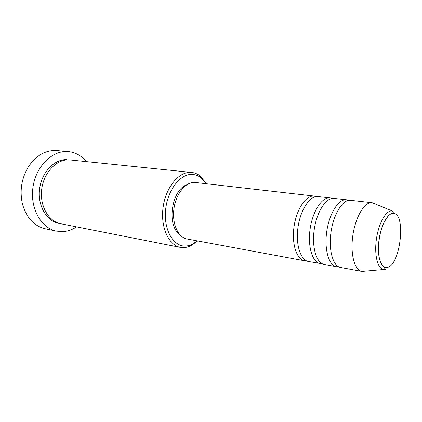 <?xml version="1.0" encoding="UTF-8"?>
<svg xmlns="http://www.w3.org/2000/svg" width="422" height="422" viewBox="0 0 422 422"><rect width="100%" height="100%" fill="white"/><g stroke="black" fill="none" stroke-linecap="round" stroke-linejoin="round"><path stroke-width="0.63" d="M306.599 260.912L304.621 260.807C296.777 259.546 291.649 244.359 293.944 227.326C296.149 210.283 305.169 196.088 313.214 196.035L316.257 196.557M322.318 263.797L308.482 261.524C300.68 260.274 295.606 245.029 297.911 227.922C300.121 210.81 309.12 196.547 317.122 196.483L330.146 197.897L332.13 198.419M320.266 263.713C312.596 262.489 307.664 247.086 310.012 229.758C312.264 212.419 321.184 197.939 329.049 197.855L330.146 197.897M338.581 266.773L336.455 266.72L324.265 264.457C316.642 263.244 311.758 247.783 314.116 230.375C316.379 212.962 325.272 198.414 333.095 198.319L346.499 199.775L348.551 200.344M336.455 266.72C328.975 265.538 324.249 249.914 326.644 232.274C328.954 214.629 337.753 199.859 345.433 199.738L346.499 199.775M365.093 271.151L361.902 271.446L340.586 267.485C333.158 266.319 328.485 250.636 330.895 232.918C333.216 215.194 341.989 200.35 349.616 200.218L372.114 202.713L375.179 203.947M206.01 183.644L201.458 178.221C198.567 175.774 195.354 174.508 191.825 174.418C179.624 173.917 166.711 191.451 165.471 211.601C164.052 231.757 174.602 247.714 186.804 246.015L191.472 244.744L197.417 240.893M197.718 240.951L190.143 246.242L185.226 247.593L180.479 247.413C168.737 245.335 160.381 227.258 163.071 207.513C165.619 187.753 178.501 171.881 190.486 172.361L191.73 172.434C194.98 172.793 197.944 174.117 200.624 176.396L206.311 183.681M68.427 151.603L55.91 150.48C44.764 150.279 35.432 155.976 27.91 167.581C21.416 179.007 19.597 191.134 22.45 203.963C26.417 217.757 34.008 226.023 45.217 228.771L56.49 231.135C41.266 228.202 29.983 208.526 32.911 187.653C35.664 166.759 51.859 150.533 67.378 151.53L68.427 151.603C75.512 152.379 81.493 155.707 86.383 161.579M180.479 247.413L60.805 223.75C48.551 221.513 39.494 205.825 41.715 189.135C43.788 172.434 56.59 159.215 69.081 159.838L191.73 172.434M304.621 260.807L187.025 238.963C178.19 237.486 171.96 223.945 173.89 209.148C175.716 194.336 185.221 182.193 194.247 182.367L314.332 196.082M76.582 226.867C72.378 229.642 67.931 231.214 63.247 231.588L56.49 231.135M361.802 271.425C354.644 270.317 350.26 254.35 352.739 236.225C355.134 218.095 363.732 202.866 371.091 202.681L372.114 202.713M179.255 234.031C166.484 224.947 171.759 189.805 186.63 184.873M387.291 267.437C400.863 265.185 406.407 211.316 392.713 213.4C386.921 213.717 380.159 227.4 378.724 242.418C377.205 257.441 381.419 269.062 387.291 267.437M391.247 210.916L392.154 210.931C393.51 212.477 393.7 213.21 392.729 213.131C389.822 213.595 386.636 217.267 383.176 224.129C379.204 233.862 377.516 247.376 379.056 257.019C380.011 261.397 381.546 264.678 383.656 266.862L384.938 268.075C385.128 268.455 384.606 268.914 383.371 269.458C377.621 268.566 374.24 255.052 376.334 239.685C378.36 224.309 385.323 211.232 391.247 210.916M59.766 223.512C47.232 221.946 37.563 206.453 39.52 189.525C41.319 172.587 54.274 158.973 66.961 159.621M385.397 269.378L361.902 271.446M201.458 178.221L200.624 176.396M191.472 244.744L190.143 246.242M392.154 210.931L372.22 202.729"/></g></svg>
